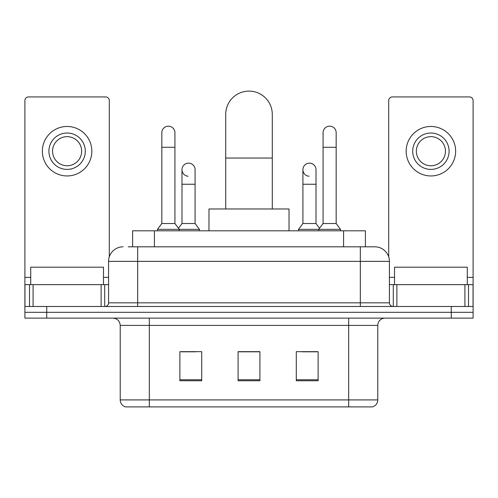 <?xml version="1.0" encoding="UTF-8"?>
<svg xmlns="http://www.w3.org/2000/svg" width="498" height="498" viewBox="0 0 498 498"><rect width="100%" height="100%" fill="white"/><g stroke="black" fill="none" stroke-linecap="round" stroke-linejoin="round"><path stroke-width="0.75" d="M132.599 246.815L132.599 230.811L365.401 230.811L365.401 246.815M128.552 246.815L374.652 246.815M128.223 246.815L137.678 246.815L137.678 261.369L108.576 261.369L108.576 302.84A3.635 3.635 0 0 1 104.935 306.482M123.124 246.815A14.554 14.554 0 0 0 108.576 261.369M374.876 246.815A14.554 14.554 0 0 1 389.424 261.369L389.424 302.84C389.641 305.05 390.855 306.264 393.065 306.482M46.725 306.482L24.9 306.482L24.9 312.302L46.725 312.302L24.9 312.302L24.9 318.122L46.725 318.122L46.725 312.302L451.275 312.302L46.725 312.302L46.725 306.482L451.275 306.482L451.275 312.302L473.1 312.302L451.275 312.302L451.275 318.122L46.725 318.122M451.275 318.122L473.1 318.122L473.1 284.651L473.1 306.482L451.275 306.482M377.783 399.906C377.584 403.392 375.834 405.721 372.548 406.891L348.681 406.891L348.681 399.906L377.783 399.906L377.783 325.399A7.277 7.277 0 0 1 385.06 318.122M120.217 399.906L149.319 399.906L149.319 406.891L348.681 406.891L125.452 406.891A7.277 7.277 0 0 1 120.217 399.906L120.217 325.399C119.781 320.98 117.36 318.552 112.94 318.122M318.122 380.765L318.122 351.663L296.291 351.663L296.291 380.765L318.122 380.765M201.709 380.765L201.709 351.663L179.878 351.663L179.878 380.765L201.709 380.765M259.912 380.765L259.912 351.663L238.088 351.663L238.088 380.765L259.912 380.765M181.26 351.812L195.814 351.812M302.186 351.812L316.74 351.812M259.912 351.812L238.088 351.812M103.478 284.651L103.478 267.189L30.72 267.189L30.72 284.651M101.119 306.482L101.119 284.651L33.086 284.651L33.086 306.482M109.299 256.825L109.299 100.571A3.635 3.635 0 0 0 105.663 96.929L28.535 96.929A3.635 3.635 0 0 0 24.9 100.571L24.9 284.651L33.086 284.651M101.119 284.651L108.576 284.651M24.9 306.482L24.9 284.651M67.099 133.022A18.189 18.189 0 0 0 48.91 151.211A18.189 18.189 0 0 0 67.099 169.401A18.189 18.189 0 0 0 85.289 151.211A18.189 18.189 0 0 0 67.099 133.022M67.099 136.657A14.554 14.554 0 0 0 52.551 151.211A14.554 14.554 0 0 0 67.099 165.766A14.554 14.554 0 0 0 81.653 151.211A14.554 14.554 0 0 0 67.099 136.657M67.099 175.95A24.738 24.738 0 0 0 91.837 151.211A24.738 24.738 0 0 0 67.099 126.473A24.738 24.738 0 0 0 42.361 151.211A24.738 24.738 0 0 0 67.099 175.95M225.719 208.979L225.719 114.397A23.282 23.282 0 0 1 249 91.109A23.282 23.282 0 0 1 272.281 114.397A23.282 23.282 0 0 0 249 91.109M272.281 208.979L272.281 114.397M289.021 230.811L289.021 208.979L208.979 208.979L208.979 230.811M161.831 147.284L174.929 147.284L174.929 223.534L161.831 223.534L161.831 132.729A6.549 6.549 0 0 1 168.791 126.193A6.549 6.549 0 0 1 174.929 132.729A6.549 6.549 0 0 0 168.791 126.193M161.831 223.534L157.468 229.354L157.468 230.811M174.929 223.534L179.299 229.354L157.468 229.354M195.085 223.534L195.085 184.241L181.988 184.241L181.988 223.534L195.085 223.534L199.449 229.354L179.299 229.354L179.299 230.811M323.071 147.284L336.169 147.284L336.169 223.534L323.071 223.534L323.071 132.729A6.549 6.549 0 0 1 330.031 126.193A6.549 6.549 0 0 1 336.169 132.729A6.549 6.549 0 0 0 330.031 126.193M323.071 223.534L318.701 229.354L318.701 230.811M336.169 223.534L340.532 229.354L298.551 229.354L298.551 230.811M340.532 229.354L340.532 230.811M188.126 176.23A6.549 6.549 0 0 1 181.988 169.694A6.549 6.549 0 0 1 188.947 163.157A6.549 6.549 0 0 1 195.085 169.694L195.085 184.241M181.988 223.534L178.458 228.24M199.449 229.354L199.449 230.811M309.053 176.23A6.549 6.549 0 0 1 302.915 169.694A6.549 6.549 0 0 1 309.874 163.157A6.549 6.549 0 0 1 316.012 169.694L316.012 184.241L302.915 184.241L302.915 169.694M316.012 184.241L316.012 223.534L302.915 223.534L302.915 184.241M302.915 223.534L298.551 229.354M316.012 223.534L319.542 228.24M464.914 306.482L464.914 284.651L396.881 284.651L396.881 306.482M464.914 284.651L473.1 284.651L473.1 100.571A3.635 3.635 0 0 0 469.465 96.929L392.337 96.929A3.635 3.635 0 0 0 388.701 100.571L388.701 256.825M389.424 284.651L396.881 284.651M430.901 133.022A18.189 18.189 0 0 0 412.711 151.211A18.189 18.189 0 0 0 430.901 169.401A18.189 18.189 0 0 0 449.09 151.211A18.189 18.189 0 0 0 430.901 133.022M430.901 136.657A14.554 14.554 0 0 0 416.347 151.211A14.554 14.554 0 0 0 430.901 165.766A14.554 14.554 0 0 0 445.449 151.211A14.554 14.554 0 0 0 430.901 136.657M430.901 175.95A24.738 24.738 0 0 0 455.639 151.211A24.738 24.738 0 0 0 430.901 126.473A24.738 24.738 0 0 0 406.163 151.211A24.738 24.738 0 0 0 430.901 175.95M467.28 284.651L467.28 267.189L394.522 267.189L394.522 284.651M154.424 246.815L154.424 230.811M343.576 246.815L343.576 230.811M137.678 306.482L137.678 302.84L389.424 302.84M108.576 302.84L137.678 302.84L137.678 261.369L360.322 261.369L360.322 306.482M389.424 261.369L360.322 261.369L360.322 246.815M348.681 318.122L348.681 325.399L120.217 325.399M377.783 325.399L348.681 325.399L348.681 399.906L149.319 399.906L149.319 318.122M259.912 379.756L238.088 379.756M201.709 379.756L179.878 379.756M318.122 379.756L296.291 379.756M108.576 277.374L103.478 277.374M30.72 277.374L24.9 277.374M104.698 284.651L104.698 306.482M24.956 284.651L24.956 306.482M29.5 306.482L29.5 284.651M225.719 158.053L272.281 158.053M473.1 277.374L467.28 277.374M394.522 277.374L389.424 277.374M473.044 306.482L473.044 284.651M468.5 284.651L468.5 306.482M393.302 306.482L393.302 284.651M174.929 147.284L174.929 132.729M336.169 147.284L336.169 132.729M181.988 184.241L181.988 169.694"/></g></svg>
